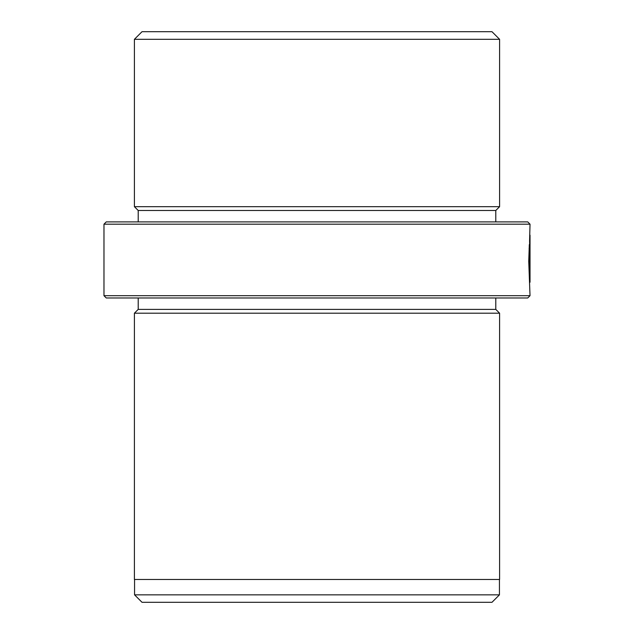<?xml version="1.0" encoding="UTF-8"?>
<svg xmlns="http://www.w3.org/2000/svg" width="634" height="634" viewBox="0 0 634 634"><rect width="100%" height="100%" fill="white"/><g stroke="black" fill="none" stroke-linecap="round" stroke-linejoin="round"><path stroke-width="0.95" d="M529.644 282.479L529.319 244.613L528.74 261.335L530.024 295.698L527.742 297.98L106.258 297.98L103.976 295.698L530.024 295.698M529.089 248.369L529.588 248.369M106.258 221.9L527.742 221.9L530.024 224.182L103.976 224.182L106.258 221.9M499.441 594.843L491.984 602.3L142.016 602.3L134.559 594.843L499.441 594.843L499.441 579.476M134.559 594.843L134.559 579.476M142.016 31.7L491.984 31.7L499.592 39.308L134.408 39.308L142.016 31.7M138.212 221.9L138.212 210.488L134.408 206.684L499.592 206.684L499.592 39.308M134.408 206.684L134.408 39.308M138.212 210.488L495.788 210.488L499.592 206.684M495.788 221.9L495.788 210.488M530.024 282.249L530.024 235.151M530.024 224.182L529.588 240.872L529.969 263.982C529.929 267.389 529.865 267.389 529.786 263.982L529.469 263.982C529.755 273.286 529.945 274.173 530.024 266.645L529.889 271.907M530.024 263.982L529.969 263.982C529.929 267.389 529.865 267.389 529.786 263.982L529.469 263.982M103.976 295.698L103.976 224.182M138.212 297.98L138.212 309.392L495.788 309.392L495.788 297.98M138.212 309.392L134.408 313.196L499.592 313.196L495.788 309.392M134.408 313.196L134.408 579.476L499.592 579.476L499.592 313.196"/></g></svg>
